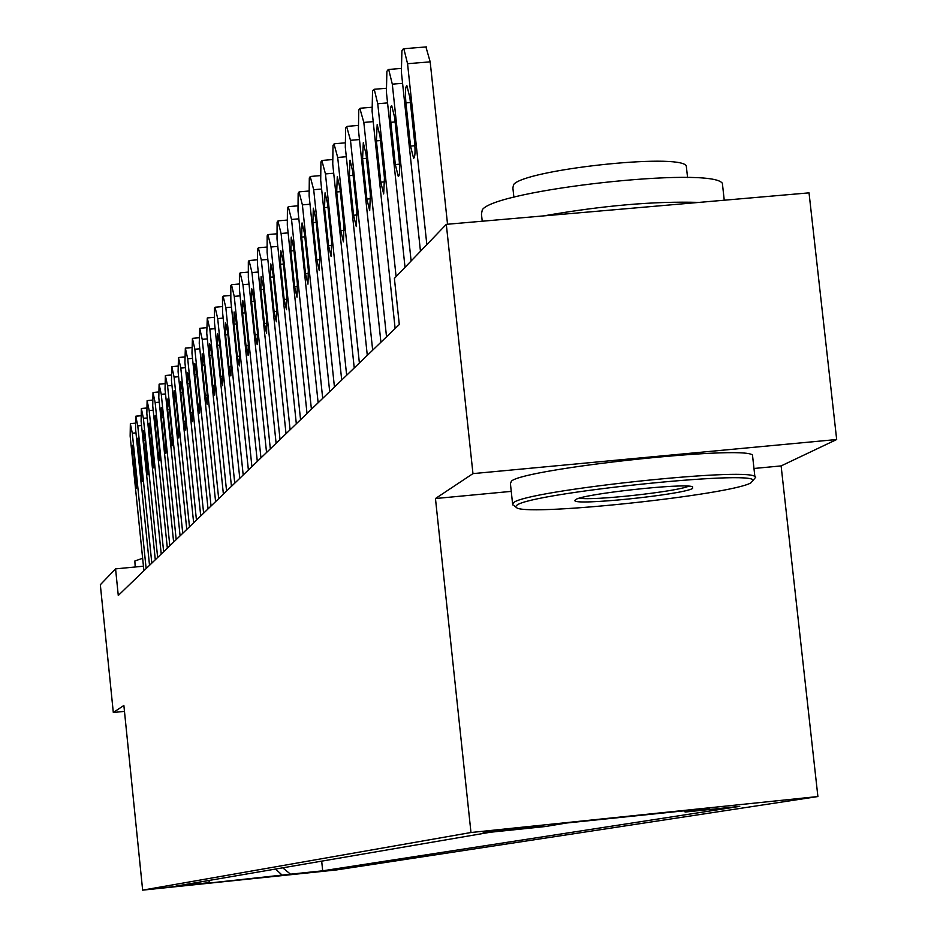 <?xml version="1.0" encoding="UTF-8"?>
<svg xmlns="http://www.w3.org/2000/svg" width="937" height="937" viewBox="0 0 937 937"><rect width="100%" height="100%" fill="white"/><g stroke="black" fill="none" stroke-linecap="round" stroke-linejoin="round"><path stroke-width="1.41" d="M483 832.079L542.816 825.802L483 832.079M753.969 468.477L781.118 465.912L836.671 439.523L809.029 192.858L446.305 224.341L394.395 278.418L399.291 324.518L118.273 595.452L115.567 568.876L100.329 584.735L113.307 712.483L124.469 711.382M781.118 465.912L817.896 796.544L336.5 869.923L142.647 890.15L470.971 832.513L817.896 796.544M192.308 884.751L159.407 888.194L192.296 884.645M282.728 867.814L290.493 874.174L322.691 870.813L739.761 806.37L685.158 812.039L683.729 810.856M290.493 874.174L201.432 883.896L208.283 882.748L210.321 880.23M685.158 812.039L709.777 808.162L566.475 823.014L545.404 826.528L490.215 832.255L175.887 886.133L208.283 882.748M836.671 439.523L472.962 473.618L446.305 224.341M472.962 473.618L435.459 498.531L470.971 832.513M142.647 890.15L123.871 705.467L113.307 712.483M143.443 566.206L115.567 568.876M322.691 870.813L321.684 861.138M275.572 869.044L282.459 875.439M435.459 498.531L511.251 491.375M143.911 570.738L130.149 436.092L130.348 423.688L132.293 433.21L146.137 568.595M132.492 454.761L132.386 445.286L133.874 452.993L136.497 478.678L136.615 488.118L132.492 454.761L134.05 454.621M149.522 565.327L135.56 428.83L135.771 416.227L137.774 425.866L151.806 563.114M137.95 447.745L137.856 438.129L139.367 445.918L142.026 471.967L142.131 481.548L137.95 447.745L139.543 447.605M155.296 559.764L141.124 421.357L141.358 408.555L143.396 418.312L157.65 557.492M143.548 440.542L143.466 430.762L145.012 438.657L147.718 465.068L147.8 474.801L143.548 440.542L145.188 440.39M161.223 554.036L146.851 413.674L147.109 400.673L149.182 410.547L163.647 551.706M149.311 433.117L149.241 423.196L150.822 431.184L153.563 457.97L153.645 467.856L149.311 433.117L150.998 432.964M167.336 548.145L152.731 405.78L153.012 392.544L155.144 402.547L169.831 545.744M155.249 425.492L155.191 415.407L156.795 423.501L159.583 450.674L159.641 460.711L158.025 452.559L155.249 425.492L156.983 425.328M135.209 567.002L134.846 560.994L142.635 558.288M516.99 505.125L515.479 506.765L517.095 508.053C532.86 515.994 729.443 494.912 750.736 482.977L753.137 480.353C753.383 469.812 531.49 493.085 516.99 505.125M512.703 504.891L513.781 502.478C527.625 490.601 744.482 467.165 754.859 476.453L755.749 477.097L753.781 479.545M575.705 499.562C583.212 493.928 683.26 482.906 692.548 486.701L692.584 488.482C682.031 494.841 573.35 505.957 574.849 500.522L575.705 499.562M482.227 221.226L481.442 213.952L482.332 209.759C495.251 189.883 711.136 166.036 722.368 183.301L722.814 187.353M513.898 197.309L512.879 187.962L513.546 184.671C523.724 169.831 678.575 152.86 686.271 165.779L686.587 168.637M512.539 503.438L510.419 483.621L511.473 481.068C525.247 468.605 742.045 445.145 752.481 455.007L752.751 457.42M579.499 498.156C591.926 500.99 677.041 491.667 688.648 486.186M543.647 215.897C602.479 205.578 654.284 201.08 699.061 202.404M173.626 542.09L158.798 397.639L159.103 384.193L161.269 394.313L176.191 539.618M161.351 417.633L161.305 407.384L162.944 415.583L165.779 443.154L165.826 453.356L164.174 445.098L161.351 417.633L163.143 417.469M180.091 535.847L165.041 389.265L165.369 375.585L167.582 385.845L182.738 533.294M167.641 409.539L167.606 399.127L169.281 407.431L172.15 435.412L172.185 445.778L170.499 437.415L167.641 409.539L169.48 409.375M186.768 529.417L171.471 380.633L171.822 366.718L174.095 377.107L189.485 526.793M174.118 401.2L174.095 390.612L175.805 399.033L178.733 427.424L178.744 437.966L177.023 429.497L174.118 401.2L176.015 401.036M193.643 522.787L178.089 371.743L178.475 357.583L180.794 368.1L196.454 520.082M180.794 392.615L180.794 381.839L182.539 390.366L185.503 419.202L185.514 429.931L183.746 421.334L180.794 392.615L182.75 392.439M200.729 515.959L184.929 362.572L185.339 348.154L187.716 358.824L203.622 513.16M187.681 383.748L187.693 372.797L189.473 381.441L192.495 410.722L192.483 421.627L190.679 412.924L187.681 383.748L189.696 383.573M208.037 508.896L191.968 353.108L192.425 338.433L194.849 349.243L211.036 506.015M194.779 374.613L194.814 363.462L196.629 372.223L199.698 401.973L199.675 413.065L197.836 404.234L194.779 374.613L196.864 374.425M215.592 501.623L199.241 343.34L199.733 328.395L202.216 339.346L218.684 498.648M202.111 365.184L202.158 353.823L204.02 362.713L207.147 392.931L207.1 404.234L205.215 395.273L202.111 365.184L204.254 364.985M223.393 494.104L206.761 333.256L207.276 318.03L209.829 329.133L226.578 491.035M209.677 355.439L209.759 343.879L211.657 352.898L214.831 383.608L214.76 395.109L212.84 386.021L209.677 355.439L211.903 355.24M231.439 486.338L214.514 322.843L214.444 308.179L215.077 307.313L217.7 318.568L234.742 483.164M217.501 345.378L217.595 333.595L219.539 342.743L222.783 373.957L222.69 385.681L220.722 376.463L217.501 345.378L219.797 345.167M239.778 478.315L222.537 312.068L222.491 297.134L223.147 296.244L225.829 307.652L243.187 475.024M225.583 334.966L225.712 322.972L227.703 332.248L230.994 363.989L230.877 375.924L228.862 366.578L225.583 334.966L227.96 334.755M248.387 469.999L230.842 300.929L230.807 285.715L231.486 284.778L234.238 296.361L251.912 466.603M233.945 324.202L234.098 311.974L236.136 321.391L239.485 353.682L239.345 365.84L237.284 356.353L233.945 324.202L236.405 323.979M257.3 461.402L239.427 289.404L239.415 273.885L240.118 272.925L242.952 284.672L260.954 457.888M242.613 313.063L242.788 300.59L244.873 310.147L248.293 343.001L248.118 355.404L246.009 345.765L242.613 313.063L245.154 312.841M266.541 452.501L248.328 277.457L248.328 261.634L249.066 260.638L251.971 272.562L270.325 448.858M251.573 301.527L251.784 288.807L253.915 298.505L257.406 331.944L257.195 344.593L255.04 334.814L251.573 301.527L254.208 301.292M276.11 443.283L257.546 265.089L257.57 248.949L258.331 247.907L261.318 260.017L280.034 439.488M260.861 289.568L261.107 276.591L263.297 286.441L266.846 320.477L266.612 333.385L264.398 323.452L260.861 289.568L263.602 289.334M286.031 433.714L267.092 252.264L267.162 235.784L267.935 234.707L271.016 246.993L290.107 429.79M270.5 277.176L270.77 263.918L273.018 273.92L276.638 308.589L276.368 321.766L274.096 311.67L270.5 277.176L273.335 276.919M296.326 423.782L277.012 238.947L277.106 222.128L277.914 221.015L281.088 233.489L300.554 419.706M280.491 264.304L280.807 250.776L283.115 260.943L286.804 296.244L286.499 309.714L284.169 299.453L280.491 264.304L283.442 264.047M307.02 413.475L287.308 225.138L287.425 207.944L288.268 206.784L291.536 219.457L311.412 409.235M290.868 250.952L291.231 237.12L293.597 247.45L297.357 283.431L297.017 297.181L294.616 286.769L290.868 250.952L293.937 250.683M318.135 402.758L298.001 210.778L298.153 193.209L299.032 192.003L302.393 204.875L322.703 398.366M301.655 237.073L302.065 222.936L304.49 233.43L308.332 270.114L307.945 284.169L305.485 273.581L301.655 237.073L304.841 236.792M329.683 391.619L309.128 195.845L309.315 177.889L310.229 176.636L313.696 189.707L334.439 387.04M312.876 222.643L313.321 208.178L315.816 218.848L319.751 256.269L319.306 270.641L316.776 259.865L312.876 222.643L316.179 222.35M341.712 380.035L320.7 180.314L320.922 161.937L321.871 160.637L325.455 173.919L346.655 375.257M324.542 207.616L325.057 192.823L327.61 203.68L331.628 241.851L331.136 256.551L328.536 245.599L324.542 207.616L327.985 207.323M354.233 367.96L332.752 164.127L333.022 145.329L334.017 143.97L337.707 157.463L359.386 362.982M336.699 191.98L337.273 176.824L339.897 187.868L343.996 226.824L343.446 241.887L340.787 230.736L336.699 191.98L340.295 191.675M367.292 355.369L345.308 147.261L345.636 128.006L346.667 126.589L350.485 140.316L372.668 350.18M349.372 175.676L350.005 160.157L352.699 171.389L356.903 211.165L356.294 226.59L353.554 215.241L349.372 175.676L353.12 175.348M380.914 342.239L358.414 129.669L358.789 109.945L359.867 108.458L363.825 122.419L386.524 336.816M362.596 158.658L363.298 142.752L366.062 154.183L370.373 194.826L369.693 210.626L366.871 199.077L362.596 158.658L366.508 158.33M395.133 328.524L372.106 111.304L372.528 91.076L373.652 89.53L374.226 89.273L377.752 103.726L396.105 276.638M376.393 140.89L377.178 124.574L380.024 136.216L384.439 177.749L383.678 193.947L380.773 182.188L376.393 140.89L380.492 140.55M405.03 267.338L386.407 92.095L386.887 71.341L388.07 69.725L388.691 69.467L392.31 84.166L411.12 261.001M390.823 122.314C389.944 112.018 390.237 106.443 391.701 105.576L394.629 117.43L399.139 159.899C400.017 170.077 399.736 175.617 398.307 176.519L395.32 164.549L390.823 122.314L395.109 121.962M420.467 251.257L401.376 72.008L401.914 50.703L403.144 49.017L403.835 48.736L407.56 63.704L426.839 244.616M447.535 224.236L430.177 61.854L407.56 63.704M405.932 102.883C405.03 92.271 405.346 86.544 406.892 85.7L409.902 97.764L414.541 141.218C415.431 151.7 415.126 157.381 413.604 158.283L410.523 146.078L405.932 102.883L410.418 102.508M425.925 46.932L430.177 61.854M135.982 432.871L132.293 433.21M135.127 423.255L130.536 423.665M135.115 480.365L136.65 480.224M141.557 425.515L137.774 425.866M140.691 415.782L135.982 416.204M140.597 473.7L142.178 473.56M147.285 417.961L143.396 418.312M146.406 408.099L141.569 408.532M146.242 466.849L147.87 466.708M153.188 410.183L149.182 410.547M152.298 400.193L147.332 400.649M152.052 459.809L153.715 459.657M159.267 402.172L155.144 402.547M158.353 392.064L153.246 392.533M158.025 452.559L159.747 452.395M165.521 393.938L161.269 394.313M164.596 383.69L159.349 384.17M164.174 445.098L165.943 444.934M171.963 385.447L167.582 385.845M171.026 375.081L165.626 375.561M170.499 437.415L172.326 437.239M178.604 376.697L174.095 377.107M177.655 366.191L172.092 366.695M177.023 429.497L178.908 429.322M185.456 367.691L180.794 368.1M184.484 357.044L178.756 357.559M183.746 421.334L185.69 421.158M192.518 358.391L187.716 358.824M191.535 347.604L185.631 348.131M190.679 412.924L192.682 412.737M199.804 348.798L194.849 349.243M197.836 404.234L199.897 404.046M207.335 338.889L202.216 339.346M205.215 395.273L207.346 395.086M215.123 328.664L209.829 329.133M212.84 386.021L215.041 385.821M223.17 318.088L217.7 318.568M220.722 376.463L222.983 376.252M231.486 307.16L225.829 307.652M228.862 366.578L231.205 366.367M240.106 295.846L234.238 296.361M237.284 356.353L239.708 356.13M249.019 284.145L242.952 284.672M246.009 345.765L248.516 345.542M258.261 272.011L251.971 272.562M255.04 334.814L257.64 334.579M267.841 259.444L261.318 260.017M264.398 323.452L267.092 323.206M277.785 246.408L271.016 246.993M274.096 311.67L276.895 311.424M288.116 232.88L281.088 233.489M284.169 299.453L287.062 299.196M298.844 218.825L291.536 219.457M294.616 286.769L297.638 286.499M310.006 204.219L302.393 204.875M305.485 273.581L308.613 273.299M321.614 189.028L313.696 189.707M316.776 259.865L320.032 259.584M333.713 173.216L325.455 173.919M328.536 245.599L331.921 245.295M346.315 156.737L337.707 157.463M340.787 230.736L344.312 230.432M359.468 139.566L350.485 140.316M353.554 215.241L357.231 214.924M373.195 121.634L363.825 122.419M366.871 199.077L370.701 198.749M387.555 102.906L377.752 103.726M380.773 182.188L384.779 181.848M402.582 83.323L392.31 84.166M395.32 164.549L399.502 164.186M410.523 146.078L414.915 145.715M135.127 423.196L130.442 423.618M140.691 415.723L135.888 416.157M146.406 408.04L141.475 408.485M152.298 400.134L147.226 400.591M158.353 391.994L153.141 392.474M515.479 506.753L513.921 505.5M752.481 455.007L754.859 476.453M687.571 177.573L686.271 165.779M722.368 183.301L724.242 200.213M575.541 499.655L574.849 500.522M753.137 480.353L755.749 477.097M164.596 383.631L159.231 384.111M171.026 374.999L165.509 375.503M177.643 366.121L171.963 366.636M184.484 356.962L178.627 357.489M191.535 347.522L185.503 348.06M198.808 337.777L192.589 338.327M206.316 327.716L199.909 328.29M214.081 317.327L207.464 317.912M222.104 306.598L215.276 307.195M230.408 295.495L223.357 296.115M238.994 284.016L231.708 284.649M247.895 272.128L240.364 272.784M257.113 259.818L249.324 260.498M266.67 247.063L258.6 247.766M276.591 233.828L268.228 234.555M286.886 220.101L278.23 220.851M297.591 205.847L288.608 206.62M308.718 191.031L299.395 191.827M320.302 175.617L310.615 176.449M332.354 159.583L322.293 160.438M344.933 142.869L334.462 143.759M358.051 125.453L347.147 126.366M371.743 107.275L360.394 108.224M386.067 88.301L374.226 89.273M401.048 68.448L388.691 69.467M426.382 46.897L403.835 48.736"/></g></svg>
